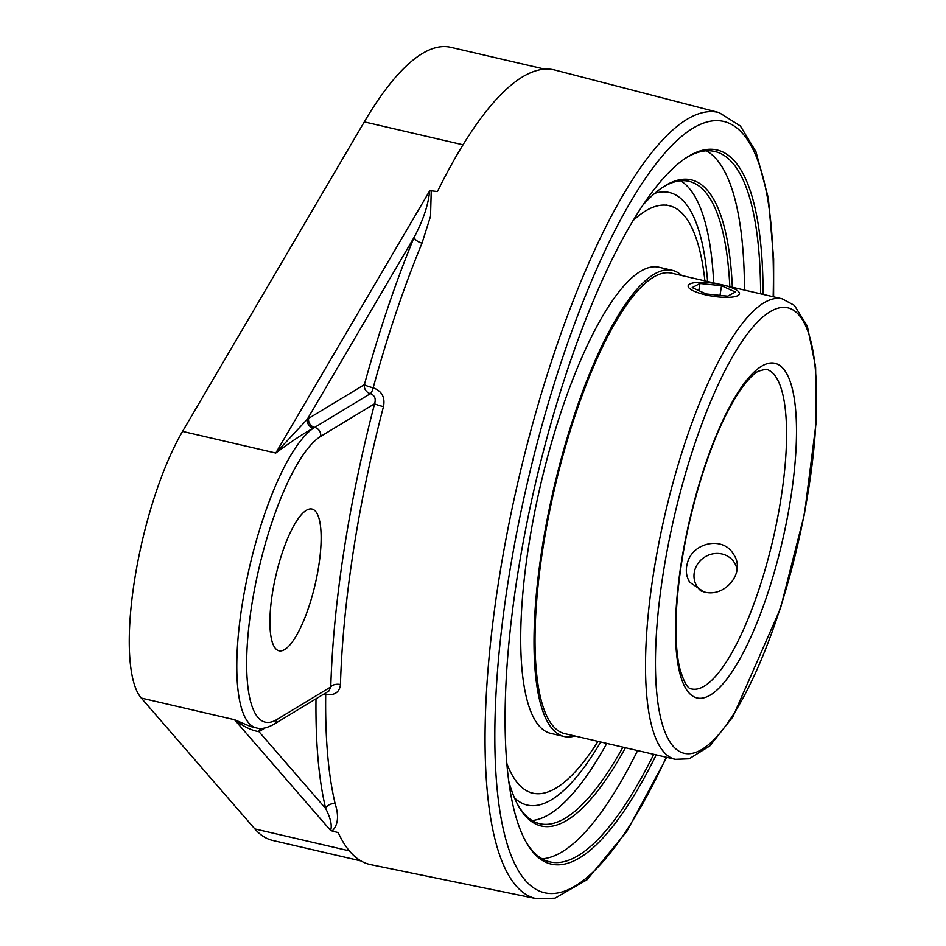<?xml version="1.0" encoding="UTF-8"?>
<svg xmlns="http://www.w3.org/2000/svg" width="946" height="946" viewBox="0 0 946 946"><rect width="100%" height="100%" fill="white"/><g stroke="black" fill="none" stroke-linecap="round" stroke-linejoin="round"><path stroke-width="1.42" d="M703.883 591.877L689.764 582.287C686.157 576.492 685.389 570.012 687.47 562.846C692.567 542.59 722.756 535.767 733.316 553.978C746.5 571.881 725.133 598.227 703.883 591.877M514.506 797.916A314.415 87.008 103.1 0 0 533.946 805.661A314.415 87.008 103.1 0 0 600.734 741.995A314.415 87.008 103.1 0 1 533.946 805.661A314.415 87.008 103.1 0 1 514.506 797.916M707.596 281.506A314.415 87.008 103.1 0 0 675.681 194.935A314.415 87.008 103.1 0 0 654.821 193.315A314.415 87.008 103.1 0 1 675.681 194.935A314.415 87.008 103.1 0 1 707.596 281.506M718.57 284.048L671.695 273.169A236.358 65.416 103.1 0 0 653.272 277.261A236.358 65.416 103.1 0 0 548.077 518.976A236.358 65.416 103.1 0 0 564.833 733.658L675.314 759.307L689.173 758.775L709.831 745.933L732.843 716.879L780.462 608.432L804.49 513.855L816.162 422.176L815.618 366.965L807.305 326.051L794.356 305.357L782.188 298.818A236.358 65.416 103.1 0 0 763.765 302.897A236.358 65.416 103.1 0 0 658.57 544.612A236.358 65.416 103.1 0 0 675.314 759.307M681.735 275.499A239.279 66.22 103.1 0 0 672.358 270.331A239.279 66.22 103.1 0 0 653.71 274.458A239.279 66.22 103.1 0 0 547.214 519.165A239.279 66.22 103.1 0 0 564.171 736.496A239.279 66.22 103.1 0 0 574.872 735.988M704.9 280.879A301.538 83.449 103.1 0 0 669.153 205.684A301.538 83.449 103.1 0 0 645.657 210.887A301.538 83.449 103.1 0 0 632.886 220.796M506.914 763.588A301.538 83.449 103.1 0 0 532.823 793.138A301.538 83.449 103.1 0 0 598.026 741.368M672.358 270.331L659.055 267.245A239.279 66.22 103.1 0 0 640.407 271.372A239.279 66.22 103.1 0 0 533.911 516.078A239.279 66.22 103.1 0 0 550.868 733.41L564.171 736.496M739.145 292.42A25.968 6.492 -171.2 0 1 739.465 293.78A25.968 6.492 -171.2 0 1 712.811 296.228A25.968 6.492 -171.2 0 1 688.132 285.834A25.968 6.492 -171.2 0 1 712.208 283.031A25.968 6.492 -171.2 0 1 739.145 292.42M706.094 293.922L692.224 287.596L699.934 283.481L721.514 285.692L735.373 292.03L727.675 296.145L706.094 293.922M721.514 285.692L720.012 295.353M699.934 283.481L698.834 290.611M701.246 591.108A22.136 20.564 147 0 1 694.258 572.555A22.136 20.564 147 0 1 715.531 553.505A22.136 20.564 147 0 1 737.04 569.492M653.745 754.293A364.648 100.915 -76.9 0 1 549.898 861.877A364.648 100.915 -76.9 0 1 525.692 841.337M683.982 159.271A364.648 100.915 -76.9 0 1 714.762 151.478A364.648 100.915 -76.9 0 1 760.608 293.804M763.079 294.383A366.563 101.447 103.1 0 0 685.01 158.55A366.563 101.447 103.1 0 0 535.306 484.163A366.563 101.447 103.1 0 0 526.307 842.425A366.563 101.447 103.1 0 0 656.217 754.873M744.478 290.067A364.648 100.915 103.1 0 0 706.414 150.804M542.105 858.814A364.648 100.915 103.1 0 0 637.616 750.556M732.346 287.241A331.644 91.786 103.1 0 0 665.322 185.605A331.644 91.786 103.1 0 0 662.247 187.592A331.644 91.786 103.1 0 0 642.594 205.448M508.877 781.644A331.644 91.786 103.1 0 0 518.645 806.335A331.644 91.786 103.1 0 0 625.483 747.73M661.207 188.301A329.728 91.254 -76.9 0 1 663.241 187.024A329.728 91.254 -76.9 0 1 688.948 181.325A329.728 91.254 -76.9 0 1 729.815 286.662M622.953 747.151A329.728 91.254 -76.9 0 1 539.859 823.718A329.728 91.254 -76.9 0 1 518.041 805.235M532.101 820.525A329.728 91.254 103.1 0 0 606.812 743.402M713.686 282.913A329.728 91.254 103.1 0 0 680.576 180.781M330.615 830.47L332.141 830.99C338.053 825.196 339.07 816.162 335.203 803.887A7.663 6.445 -13.5 0 0 325.696 808.558L258.932 731.625C251.719 730.572 243.571 726.599 234.49 719.693L330.615 830.47C332.235 825.432 330.592 818.124 325.696 808.558A415.318 114.939 103.1 0 1 315.988 698.822M325.637 692.98A7.663 1.927 -77.3 0 1 325.696 694.518A7.663 4.553 0.8 0 0 323.532 694.246M544.778 69.141L450.674 47.3A366.717 101.494 103.1 0 0 364.293 121.892L182.566 431.4L275.771 453.028C291.498 441.356 304.033 433.079 313.386 428.195A155.629 43.067 103.1 0 0 245.014 588.447A155.629 43.067 103.1 0 0 256.401 727.912L250.832 726.611L234.49 719.693L141.285 698.065L254.841 828.921A366.717 101.494 103.1 0 0 272.696 840.438L361.017 860.943M261.096 728.396A7.663 7.107 -121.2 0 0 260.233 730.88A163.291 45.195 103.1 0 1 258.932 731.625A7.663 7.154 61.8 0 1 260.304 728.396M276.835 719.551A7.663 7.107 58.8 0 1 273.631 724.447L328.96 690.958L330.769 686.926L276.835 719.551A147.966 40.95 -76.9 0 1 251.53 606.54A147.966 40.95 -76.9 0 1 320.67 436.39L374.604 403.753C376.094 398.668 374.699 395.298 370.418 393.642A7.663 7.107 58.8 0 1 364.376 384.655A7.663 1.029 -164.7 0 0 373.173 387.801A407.655 112.822 -76.9 0 1 422.011 243.122A7.663 3.772 -157.5 0 1 414.135 237.269A415.318 114.939 103.1 0 0 364.376 384.655L308.597 418.404A7.663 7.107 -121.2 0 0 314.64 427.391A155.629 43.067 103.1 0 0 313.386 428.195A7.663 7.06 56.1 0 1 307.296 419.244L414.135 237.269C423.169 220.347 428.325 204.927 429.614 190.997L275.771 453.028L307.296 419.244A163.291 45.195 103.1 0 1 308.597 418.404M773.603 296.819L773.639 258.897L768.306 197.974L755.96 151.738L740.387 126.019L719.114 112.598L555.03 70.075A407.844 112.87 103.1 0 0 522.464 76.933A407.844 112.87 103.1 0 0 437.442 191.541L431.246 190.82L430.525 216.315L422.011 243.122M431.258 190.808L429.614 190.997M320.67 436.39A7.663 7.107 -121.2 0 0 314.64 427.391L370.418 393.642A7.663 1.927 102.7 0 0 373.173 387.801C381.853 391.029 385.282 397.296 383.473 406.614A7.663 0.745 -165.3 0 1 374.604 403.753A414.939 114.833 103.1 0 0 330.769 686.926A7.663 4.328 -178.3 0 1 340.442 684.549A407.277 112.716 -76.9 0 1 383.473 406.614M182.566 431.4A155.629 43.067 103.1 0 0 134.379 581.4A155.629 43.067 103.1 0 0 141.285 698.065M332.141 830.99L338.195 832.61A407.844 112.87 103.1 0 0 370.643 864.62L536.678 898.7L554.995 898.168L587.076 879.721L626.879 831.309L666.729 757.308M335.203 803.887A407.655 112.822 -76.9 0 1 325.696 694.518C334.683 695.57 339.602 692.247 340.442 684.549M318.743 565.874A72.759 20.138 -76.9 0 1 279.082 650.801A72.759 20.138 -76.9 0 1 275.913 575.369A72.759 20.138 -76.9 0 1 311.979 509.043A72.759 20.138 -76.9 0 1 318.743 565.874M765.858 369.165A164.143 45.42 -76.9 0 1 773 539.326A164.143 45.42 -76.9 0 1 691.644 688.948C687.659 688.984 683.639 681.853 679.571 667.569C676.106 652.326 675.148 631.916 676.709 606.327C679.701 563.568 688.274 519.579 702.429 474.336C712.527 442.87 723.524 417.328 735.409 397.722C744.076 383.851 751.656 375.018 758.172 371.222L765.858 369.165M769.796 311.884A228.707 63.299 -76.9 0 1 782.188 601.893A228.707 63.299 -76.9 0 1 655.779 678.377A228.707 63.299 -76.9 0 1 769.796 311.884M761.376 366.339A171.805 47.548 103.1 0 0 675.716 641.636A171.805 47.548 103.1 0 0 770.683 584.19A171.805 47.548 103.1 0 0 761.376 366.339M666.291 757.202A395.854 109.547 -76.9 0 1 495.55 703.41A395.854 109.547 -76.9 0 1 692.756 128.337A395.854 109.547 -76.9 0 1 773.154 296.713M260.233 730.88L265.093 727.947M364.293 121.892L463.008 144.797M719.114 112.598A403.504 111.663 103.1 0 0 686.891 119.385A403.504 111.663 103.1 0 0 507.044 533.426A403.504 111.663 103.1 0 0 536.678 898.7M254.841 828.921L349.334 850.856M725.44 285.645L782.188 298.818M530.091 792.5L532.823 793.138M666.422 205.046L669.153 205.684M256.401 727.912C260.942 729.342 266.689 728.183 273.631 724.447"/></g></svg>
